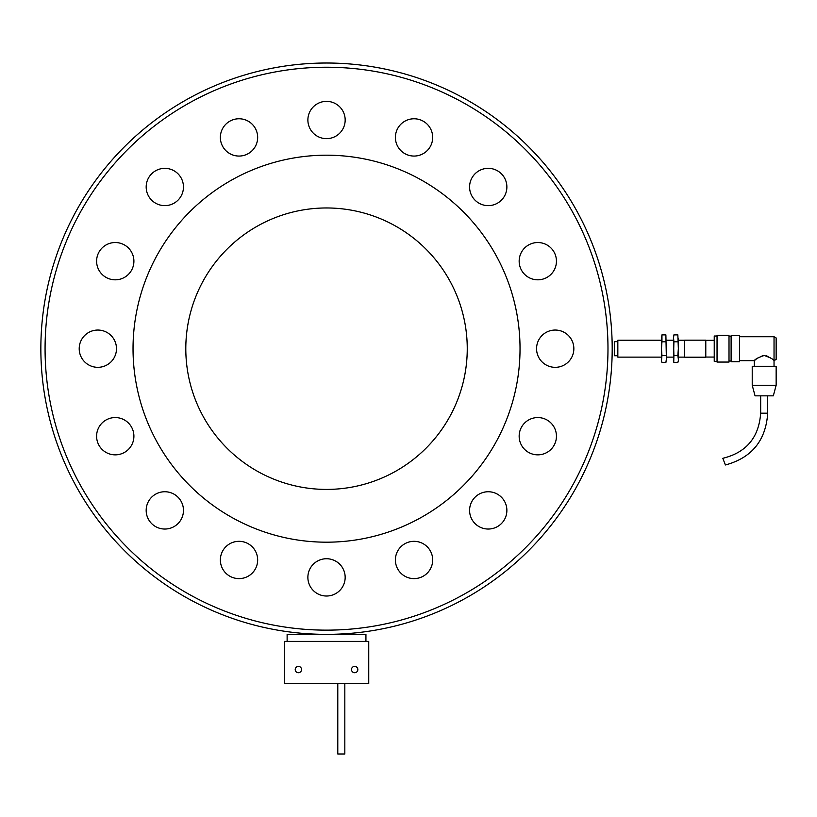 <?xml version="1.0" encoding="UTF-8"?>
<svg xmlns="http://www.w3.org/2000/svg" width="817" height="817" viewBox="0 0 817 817"><rect width="100%" height="100%" fill="white"/><g stroke="black" fill="none" stroke-linecap="round" stroke-linejoin="round"><path stroke-width="1.23" d="M122.387 453.435A18.648 18.648 0 0 1 96.763 433.766A18.648 18.648 0 0 1 126.604 421.409A18.648 18.648 0 0 1 122.387 453.435M108.12 278.403A18.648 18.648 0 0 1 103.902 246.387A18.648 18.648 0 0 1 133.743 258.744A18.648 18.648 0 0 1 108.12 278.403M221.785 144.548A18.648 18.648 0 0 1 241.444 118.925A18.648 18.648 0 0 1 253.811 148.765A18.648 18.648 0 0 1 221.785 144.548M396.817 130.281A18.648 18.648 0 0 1 428.833 126.063A18.648 18.648 0 0 1 416.476 155.904A18.648 18.648 0 0 1 396.817 130.281M530.662 243.956A18.648 18.648 0 0 1 556.285 263.615A18.648 18.648 0 0 1 526.454 275.972A18.648 18.648 0 0 1 530.662 243.956M544.939 418.978A18.648 18.648 0 0 1 549.157 450.994A18.648 18.648 0 0 1 519.316 438.637A18.648 18.648 0 0 1 544.939 418.978M431.264 552.833A18.648 18.648 0 0 1 411.605 578.456A18.648 18.648 0 0 1 399.247 548.615A18.648 18.648 0 0 1 431.264 552.833M475.045 523.574A18.648 18.648 0 0 0 506.244 515.221A18.648 18.648 0 0 0 483.398 492.385A18.648 18.648 0 0 0 475.045 523.574M555.213 367.333A18.648 18.648 0 0 0 571.359 339.372A18.648 18.648 0 0 0 539.057 339.372A18.648 18.648 0 0 0 555.213 367.333M501.413 200.175A18.648 18.648 0 0 0 493.06 168.976A18.648 18.648 0 0 0 470.214 191.811A18.648 18.648 0 0 0 501.413 200.175M345.172 120.007A18.648 18.648 0 0 0 317.2 103.861A18.648 18.648 0 0 0 317.2 136.153A18.648 18.648 0 0 0 345.172 120.007M178.004 173.807A18.648 18.648 0 0 0 146.815 182.16A18.648 18.648 0 0 0 169.65 204.996A18.648 18.648 0 0 0 178.004 173.807M97.846 330.048A18.648 18.648 0 0 0 81.7 358.009A18.648 18.648 0 0 0 113.992 358.009A18.648 18.648 0 0 0 97.846 330.048M151.635 497.206A18.648 18.648 0 0 0 159.999 528.405A18.648 18.648 0 0 0 182.834 505.57A18.648 18.648 0 0 0 151.635 497.206M307.876 577.374A18.648 18.648 0 0 0 335.848 593.52A18.648 18.648 0 0 0 335.848 561.228A18.648 18.648 0 0 0 307.876 577.374M607.981 348.696A281.457 281.457 0 0 1 185.796 592.437A281.457 281.457 0 0 1 185.796 104.944A281.457 281.457 0 0 1 607.981 348.696M520.031 348.696A193.496 193.496 0 0 1 229.781 516.262A193.496 193.496 0 0 1 229.781 181.119A193.496 193.496 0 0 1 520.031 348.696M220.365 559.962A18.648 18.648 0 0 0 248.337 576.118A18.648 18.648 0 0 0 248.337 543.816A18.648 18.648 0 0 0 220.365 559.962M467.253 348.696A140.728 140.728 0 0 1 256.16 470.561A140.728 140.728 0 0 1 256.16 226.82A140.728 140.728 0 0 1 467.253 348.696M612.199 348.696A285.674 285.674 0 0 1 183.692 596.093A285.674 285.674 0 0 1 183.692 101.288A285.674 285.674 0 0 1 612.199 348.696M284.306 683.625L284.306 641.406L368.743 641.406L368.743 683.625L284.306 683.625M298.379 666.386A3.166 3.166 0 0 1 301.126 671.135A3.166 3.166 0 0 1 295.642 671.135A3.166 3.166 0 0 1 298.379 666.386M354.67 666.386A3.166 3.166 0 0 1 357.417 671.135A3.166 3.166 0 0 1 351.933 671.135A3.166 3.166 0 0 1 354.67 666.386M365.934 641.406L365.934 634.37L287.124 634.37L287.124 641.406M337.789 683.625L337.789 753.989L344.825 753.989L344.825 683.625M617.836 355.732L614.313 355.732L614.313 341.659L617.836 341.659M661.453 357.131L617.836 357.131L617.836 340.25L661.453 340.25M684.677 357.131L678.345 357.131M673.422 357.131L666.386 357.131M684.677 357.203L684.677 340.178L705.786 340.178L705.786 357.203L684.677 357.203M714.232 357.06L705.786 357.06M665.886 334.878L666.386 359.051L665.886 334.878L661.954 334.878L661.453 338.33L661.453 348.696L661.954 341.782L665.886 341.782M666.386 359.051L665.886 362.503L666.386 359.051L665.886 362.503L661.954 362.503L661.453 360.654L661.954 355.599L665.886 355.599M661.954 355.599L661.453 348.696L661.453 359.051M661.954 341.782L661.954 334.878M677.844 341.782L673.913 341.782L673.422 336.727L673.913 334.878L673.422 338.33L673.913 334.878L677.844 334.878L678.345 348.696L678.345 338.33M673.913 341.782L673.422 360.654L673.913 362.503L677.844 362.503L678.345 360.654L678.345 348.696L677.844 355.599L673.913 355.599L673.749 361.808M678.345 359.051L677.844 355.599M673.422 338.33L673.913 355.599M774.036 366.282L774.036 360.654C773.423 359.276 770.135 357.55 764.171 355.477C758.227 357.56 754.949 359.286 754.336 360.654L756.103 359.245M757.288 358.367L758.707 357.417M762.159 355.773L763.19 355.548M764.191 355.477L764.855 355.507M766.213 355.773L768.051 356.498M769.614 357.376L771.095 358.367M774.036 336.727L776.15 337.952L776.15 359.429L774.036 360.654L774.036 336.727L739.559 336.727M739.559 348.696L739.559 361.706L731.113 361.706L731.113 335.675L739.559 335.675L739.559 348.696M729.009 348.696L729.009 362.064L717.04 362.064L717.04 335.317L729.009 335.317L729.009 348.696M717.04 336.022L714.232 336.022L714.232 361.359L717.04 361.359M764.191 366.282L752.222 366.282L752.222 385.277L776.15 385.277L776.15 366.282L764.191 366.282M776.15 385.277L773.321 395.837L755.051 395.837L752.222 385.277M724.046 461.472L725.087 464.117M725.404 464.944L722.841 458.398M725.414 464.975C751.732 457.847 765.825 440.588 767.704 413.188L760.668 413.188L760.668 395.837M684.677 340.25L678.345 340.25M673.422 340.25L666.386 340.25M714.232 340.321L705.786 340.321M739.559 360.654L754.336 360.654L754.336 366.282M729.009 361.002L731.113 361.002M729.009 336.379L731.113 336.379M767.704 413.188L767.704 395.837M760.668 413.188C758.901 437.524 746.278 452.567 722.8 458.306"/></g></svg>
